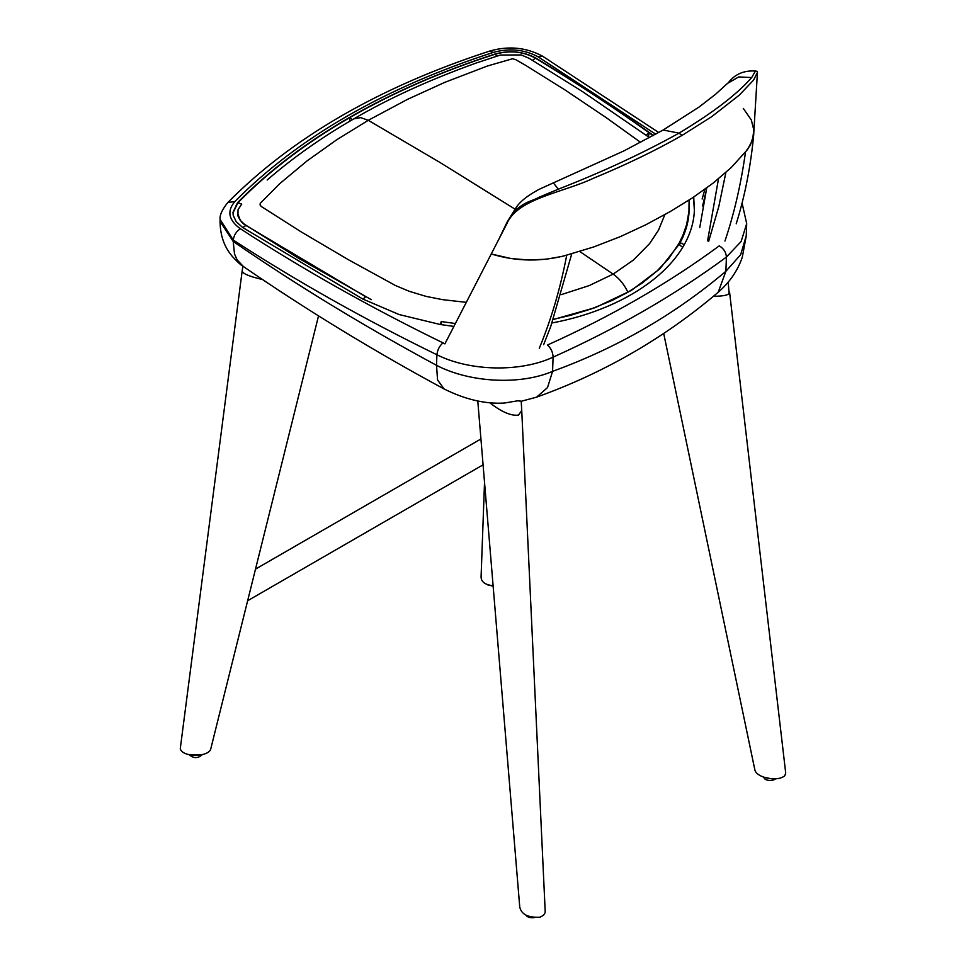 <?xml version="1.0" encoding="UTF-8"?>
<svg xmlns="http://www.w3.org/2000/svg" width="966" height="966" viewBox="0 0 966 966"><rect width="100%" height="100%" fill="white"/><g stroke="black" fill="none" stroke-linecap="round" stroke-linejoin="round"><path stroke-width="1.45" d="M262.426 279.512C248.926 276.373 242.188 273.45 242.2 270.746L242.889 266.181M242.212 270.577L180.292 748.517C181.62 757.163 207.509 757.586 210.66 749.326L318.526 315.894M493.397 585.782C485.077 584.865 480.971 581.822 481.092 576.654L484.57 481.008M713.427 296.296C722.471 296.224 727.7 295.294 729.113 293.495L728.219 282.157M729.572 292.155L785.708 773.042L784.778 775.783C776.676 782.388 756.849 777.449 754.929 770.228L663.702 333.463M746.247 235.764L740.668 254.698L725.889 271.289C674.715 314.602 616.936 347.953 552.576 371.355C519.95 385.362 469.561 382.633 436.523 365.317L436.91 354.764C364.52 319.444 296.647 281.215 233.277 240.063L220.115 219.463L220.067 220.791L233.217 241.476C296.526 285.079 364.303 326.363 436.523 365.317L437.562 379.976L444.143 388.996C465.238 399.489 485.306 404.174 504.373 403.039L517.764 400.793L521.217 401.204L521.737 410.562L518.513 415.078C511.255 416.153 501.571 411.975 489.448 402.544M477.772 400.866L519.744 906.953C521.266 914.331 527.955 917.748 539.825 917.205C543.665 915.744 545.452 913.643 545.174 910.914L521.737 410.562M718.185 292.287L725.889 271.289L726.408 257.089L741.151 241.464L746.694 223.641L746.247 235.849L742.311 257.173C737.722 270.637 729.68 282.338 718.185 292.287L718.173 292.3C664.427 338.076 603.919 373.021 536.649 397.135L547.541 387.535L552.576 371.355L553.095 357.154C552.89 352.312 551.043 348.255 547.529 345.007C611.514 316.172 668.762 283.11 719.272 245.847C723.727 248.564 726.106 252.307 726.408 257.089C675.439 294.702 617.672 328.054 553.095 357.154C520.42 372.417 469.838 371.379 436.91 354.764C437.453 349.934 439.47 345.973 442.959 342.858C370.944 307.719 303.409 269.683 240.365 228.749C236.235 231.502 233.869 235.269 233.277 240.063L233.229 241.391M444.143 388.996L444.143 388.996C373.081 350.561 306.15 309.736 243.372 266.519L243.372 266.519C241.343 265.541 237.648 262.16 232.263 256.388C229.594 252.814 220.284 242.84 220.055 221.407L233.217 241.476L234.509 253.949L237.068 259.782L243.372 266.519M653.402 135.53L649.78 132.849C613.603 106.948 575.664 82.05 535.949 58.141C523.318 51.343 509.577 50.003 494.701 54.12C386.291 89.403 300.583 138.887 237.576 202.57L232.987 212.375L233.229 215.37L236.151 221.612L242.635 227.481L362.757 299.013L399.115 314.542L440.267 324.504L453.911 326.411M552.021 322.97C632.513 307.816 692.779 261.484 694.397 209.876L693.709 197.04M516.484 207.014L515.047 210.866L516.689 206.724C519.986 202.123 525.287 197.583 532.58 193.067L538.847 189.457L623.879 150.925L663.159 130.024L699.118 106.997L715.54 94.282L727.543 83.378C729.088 82.69 735.706 69.733 755.424 71.037L751.681 77.558C737.155 94.245 712.932 112.768 679.013 133.139L682.044 135.409C655.95 150.346 626.366 164.655 593.317 178.312C562.562 192.838 517.015 198.501 506.546 224.317L444.879 343.896M539.294 348.243C551.248 319.408 560.389 288.387 566.728 255.193L566.74 255.193C541.262 261.991 516.098 261.581 491.223 253.973L510.905 258.514L528.511 259.987L546.007 259.238L562.562 256.34L593.873 246.898L620.426 236.598L645.904 224.728L670.09 211.639L692.743 197.68L713.294 182.972L731.141 167.637L747.515 149.573L752.526 140.082L753.83 130.036L751.307 119.929L743.289 108.409M663.159 130.024L679.013 133.139C643.151 153.063 602.941 171.743 558.372 189.167L539.294 197.136C531.445 201.616 526.555 200.566 515.252 210.576L506.981 222.639L501.559 233.639L504.916 226.66M515.252 210.576L516.653 206.76M506.546 224.317L507.621 221.178L516.158 207.497L514.926 211.023M682.044 135.409L711.664 116.705L739.28 95.139L753.613 80.045L757.416 72.426L757.211 71.339L755.424 71.037M553.276 182.84L558.372 189.167M507.307 223.061L505.194 226.008L507.573 221.274M727.543 83.378L738.736 76.93L751.681 77.558M702.572 205.987L706.231 190.761M724.947 241.053C734.136 213.812 740.994 184.12 745.51 151.976L750.461 144.924L753.649 135.095L757.453 72.172M487.649 584.877L493.433 586.193M763.273 776.93L765.253 779.393C769.093 781.035 772.558 780.854 775.674 778.85M189.107 754.627C193.635 758.612 198.078 758.576 202.425 754.531M525.806 914.971C527.122 917.096 529.863 917.99 534.029 917.676M689.084 200.059L688.963 211.409L686.621 224.595L682.829 235.523L678.905 243.553L668.798 258.477L657.218 270.83L642.281 283.002L627.912 292.227C624.265 284.511 619.339 278.474 613.144 274.115L633.273 260.144L649.55 243.661L658.51 230.186L664.85 214.621M640.651 142.388L606.443 117.816L565.508 90.273L525.613 65.326L515.566 59.566L512.499 58.769L487.407 66.002L444.771 82.364L407.507 99.353L368.263 120.303L360.777 117.635L353.858 118.842C388.622 98.46 429.447 79.84 476.31 62.983L500.352 55.05L521.169 54.929L529.066 58.274L582.474 91.577L649.55 137.643M579.745 251.498L613.144 274.115L589.163 285.61L561.331 294.618M466.324 302.346L442.549 299.653L426.115 296.393L409.475 291.382L395.589 285.586L348.46 259.757L301.235 231.925L261.339 206.519L260.083 205.009L260.24 203.355L279.572 183.781L307.103 160.863L336.748 139.756L368.263 120.303L440.037 162.505L515.011 209.139M268.403 178.951L267.171 180.026C292.879 157.736 321.775 137.341 353.858 118.842M349.849 121.185L349.571 117.731C305.968 142.932 268.753 171.272 237.938 202.739L241.742 204.104L238.047 209.646L237.89 215.853L240.22 220.333L244.615 224.426L299.231 258.634L371.306 299.665M553.313 319.335L570.157 315.423L591.168 308.975L611.997 300.486L627.912 292.227M220.115 219.463L220.115 219.463C219.511 215.333 222.083 209.682 227.819 202.498L234.847 201.556C298.144 137.595 384.239 87.894 493.131 52.442L489.967 50.993C508.756 45.656 526.349 47.419 542.723 56.282L538.122 56.825L655.733 134.238M489.967 50.993L489.967 50.993C379.843 86.747 292.457 137.257 227.819 202.51M746.694 223.641L742.069 203.029M493.131 52.442C509.36 47.95 524.357 49.411 538.122 56.825M442.959 342.858L444.928 343.787M234.847 201.556C226.744 211.119 228.58 220.188 240.365 228.749M707.583 240.848L718.499 178.807M708.621 241.5L718.789 206.579L725.889 172.479M765.277 777.582L768.876 778.403M199.805 754.989L191.968 755.074M200.143 754.941L191.582 755.026M496.91 56.1L495.16 54.193C441.74 71.387 393.21 92.567 349.571 117.731L352.409 119.675M532.544 60.315L535.442 58.153C523.041 51.476 509.613 50.147 495.16 54.193M645.976 135.059L649.285 132.873L648.271 136.713M689.156 208.608L688.891 214.343C687.985 224.474 684.834 234.34 679.436 243.927L681.899 243.142L684.061 244.953M682.636 247.356L679.243 244.567M455.397 323.525L441.245 321.557L440.327 324.504M441.16 324.636L441.414 322.535M365.691 296.731L362.938 299.11L365.691 296.731L245.907 225.404L242.816 227.614M247.622 600.755L483.193 464.755M255.483 569.131L481.008 438.938M542.723 56.282L658.764 132.523M521.242 401.264L536.649 397.135M543.653 344.681L550.717 326.544L571.775 253.78M499.543 237.733L501.559 233.639M702.125 199.008L704.914 189.264M699.77 227.481L706.726 187.935M736.213 223.786C744.919 196.05 750.775 166.152 753.77 134.081M764.251 777.268L770.675 778.656M200.674 754.869L191.063 754.965M653.101 135.699L649.285 132.873C613.12 106.984 575.181 82.074 535.442 58.153M694.373 210.564L693.528 197.149M553.24 319.541L595.189 307.647L631.329 290.452L659.875 268.826L679.436 243.927M238.179 214.198C239.483 219.85 242.068 223.593 245.907 225.404M237.938 202.739L232.975 212.955"/></g></svg>
